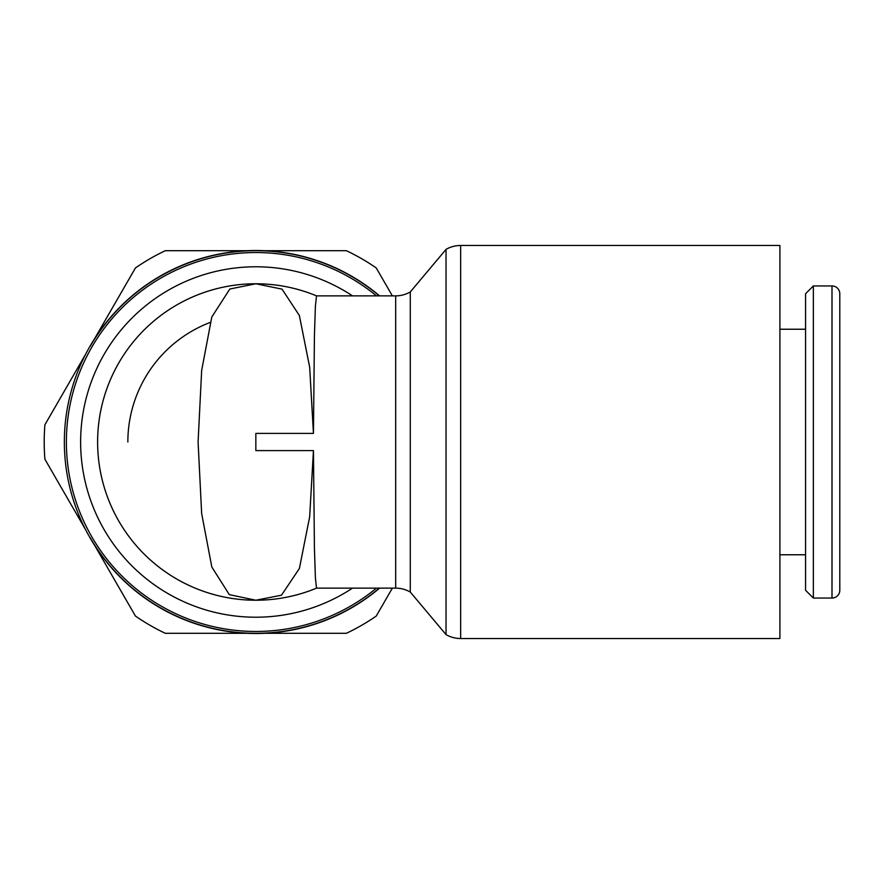 <?xml version="1.0" encoding="UTF-8"?>
<svg xmlns="http://www.w3.org/2000/svg" width="884" height="884" viewBox="0 0 884 884"><rect width="100%" height="100%" fill="white"/><g stroke="black" fill="none" stroke-linecap="round" stroke-linejoin="round"><path stroke-width="1.33" d="M85.903 353.766L44.907 424.773A211.641 211.641 0 0 0 44.907 459.227L85.903 530.234M376.44 295.864A189.474 189.474 0 0 0 66.377 442A189.474 189.474 0 0 0 376.44 588.136M352.506 295.864A175.209 175.209 0 0 0 80.632 442A175.209 175.209 0 0 0 352.506 588.136M379.59 295.864A191.485 191.485 0 0 0 64.355 442A191.485 191.485 0 0 0 379.59 588.136M313.444 433.403L314.428 335.611L315.4 306.162L316.516 295.864A158.225 158.225 0 0 0 97.616 442A158.225 158.225 0 0 0 316.516 588.136A158.225 158.225 0 0 1 255.841 600.225L281.488 595.208L299.389 568.478L309.665 516.82L313.444 450.597L255.841 450.597L255.841 433.403L313.444 433.403L309.665 367.169L299.367 315.5L282.029 289.134L255.841 283.775A158.225 158.225 0 0 1 316.516 295.864L395.678 295.864L395.678 588.136A29.227 29.227 0 0 1 410.286 592.048L446.033 634.613L446.033 249.387A29.227 29.227 0 0 1 460.652 245.476L460.652 638.524A29.227 29.227 0 0 1 446.033 634.613M395.678 588.136L316.516 588.136L315.4 577.838L314.428 548.389L313.444 450.597M460.652 245.476L779.909 245.476L779.909 638.524L460.652 638.524M410.286 592.048L410.286 291.952A29.227 29.227 0 0 1 395.678 295.864M831.999 598.059A7.801 7.801 0 0 0 839.8 590.258L839.8 293.742A7.801 7.801 0 0 0 831.999 285.941L831.999 598.059L813.368 598.059L813.368 285.941L831.999 285.941M813.368 285.941L805.567 293.742L805.567 590.258L813.368 598.059M255.841 283.775L229.829 289.024L211.795 317.013L201.651 370.495L198.093 442L201.651 513.505L211.817 567.009L229.299 594.623L255.841 600.225A158.225 158.225 0 0 1 97.616 442A158.225 158.225 0 0 1 255.841 283.775M90.179 346.351A191.298 191.298 0 0 1 379.291 295.864M379.291 588.136A191.298 191.298 0 0 1 90.179 537.649M210.138 322.45A127.992 127.992 0 0 0 127.849 442M392.363 295.864L376.241 267.94A211.641 211.641 0 0 0 346.395 250.702L264.404 250.702M264.404 633.298L346.395 633.298A211.641 211.641 0 0 0 376.241 616.06L392.363 588.136M94.455 545.063L135.451 616.06A211.641 211.641 0 0 0 165.297 633.298L247.288 633.298M247.288 250.702L165.297 250.702A211.641 211.641 0 0 0 135.451 267.94L94.455 338.937M779.909 554.765L805.567 554.765M779.909 329.235L805.567 329.235M410.286 291.952L446.033 249.387"/></g></svg>
